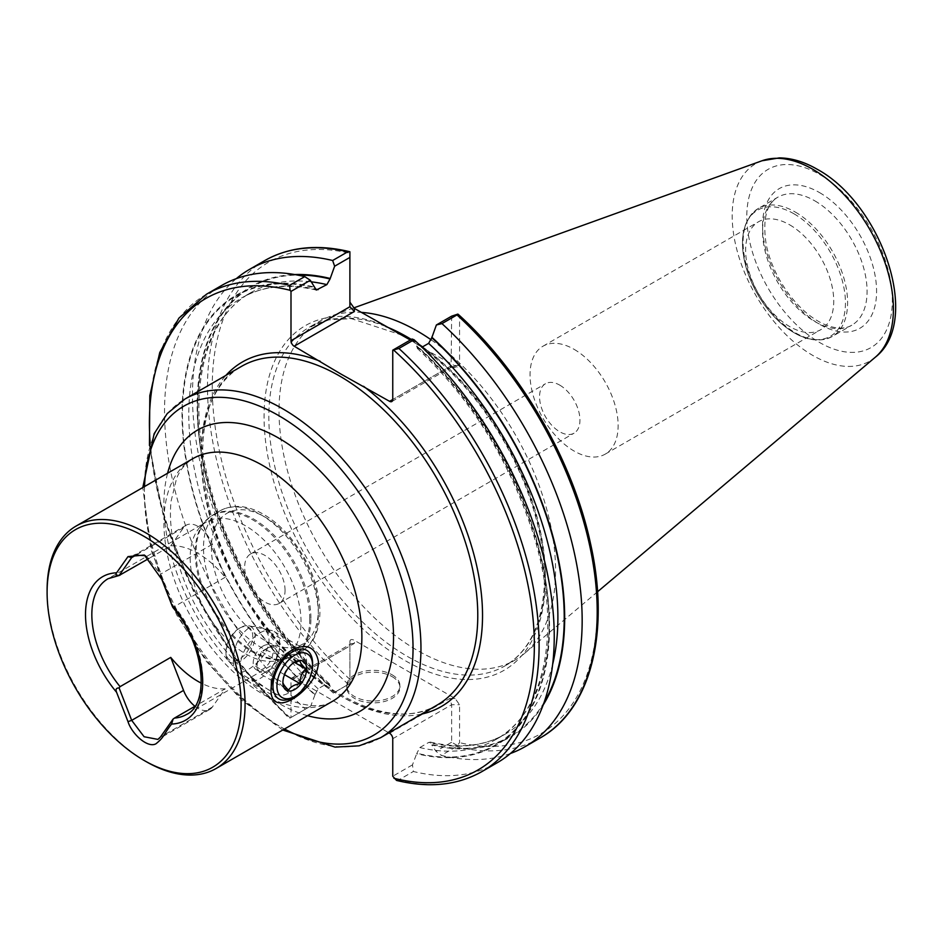 <?xml version="1.0" encoding="UTF-8"?>
<svg xmlns="http://www.w3.org/2000/svg" width="942" height="942" viewBox="0 0 942 942"><rect width="100%" height="100%" fill="white"/><g stroke="black" fill="none" stroke-linecap="round" stroke-linejoin="round"><path stroke-width="0.71" stroke-dasharray="4.71 3.53" d="M301.028 621.838A78.386 45.263 -120 0 0 266.81 542.945A78.386 45.263 -120 0 0 206.404 521.95A78.386 45.263 -120 0 0 199.692 527.461A78.386 45.263 -120 0 0 206.404 612.465A78.386 45.263 -120 0 0 276.654 660.778A78.386 45.263 -120 0 0 284.79 657.728A78.386 45.263 -120 0 0 301.028 621.838M233.392 660.895C233.392 666.477 234.64 670.045 237.16 671.587C243.566 676.603 269.294 657.175 269.023 640.313C268.847 634.637 266.633 630.504 262.347 627.949C257.978 625.512 253.28 625.641 248.264 628.338C238.432 636.38 233.475 647.236 233.392 660.895M194.935 706.264A23.515 13.577 -120 0 0 209.713 709.491A23.515 13.577 -120 0 0 212.35 707.042L225.162 688.814L194.97 706.253M225.162 688.814A78.386 45.263 60 0 1 201.341 683.186M170.738 545.865L183.549 527.65A23.515 13.577 60 0 1 186.198 525.2A23.515 13.577 60 0 1 212.35 544.276L225.162 577.293A78.386 45.263 -120 0 0 170.738 545.865L148.977 558.429M225.162 577.293L174.482 606.542L173.069 606.648L172.998 607.625M47.1 590.139A139.981 80.824 -120 0 0 146.081 761.583M349.894 306.739L349.894 251.761M510.423 753.494A275.559 159.092 60 0 1 441.28 755.366L456.328 746.688L459.566 742.661L459.566 704.722L455.092 698.481L354.369 640.336C351.672 639.006 350.177 639.371 349.894 641.408L349.894 683.492L333.338 693.053A275.559 159.092 60 0 1 236.277 278.667M333.338 693.053L334.233 692.535L330.041 686.235A259.886 150.049 60 0 1 198.138 428.245A259.886 150.049 60 0 1 294.622 274.546M330.041 686.235L329.335 683.715L326.874 683.715L318.078 688.79L314.911 694.972A259.886 150.049 60 0 1 182.018 414.35A259.886 150.049 60 0 1 314.911 287.169M314.911 694.972L310.719 706.111L305.42 709.173A275.559 159.092 60 0 1 221.605 285.497M305.42 709.173L289.83 718.169L290.996 717.498L290.996 679.983A4.474 2.591 60 0 1 291.926 677.934A4.474 2.591 60 0 1 294.163 678.158L388.952 732.876M206.475 294.234A275.559 159.092 60 0 0 290.277 717.91L289.83 718.169A272.203 157.161 60 0 1 150.167 443.388M410.335 340.015L426.42 350.012L457.671 367.38L459.566 365.496L451.642 365.496L392.755 399.49L449.793 366.568L451.1 367.321L451.642 316.159M457.859 314.098L459.566 316.583L459.566 365.496M543.157 705.028A259.886 150.049 60 0 1 431.789 744.992L435.981 751.28L441.28 755.366M412.066 339.014L416.67 345.914A259.886 150.049 60 0 1 549.551 626.536A259.886 150.049 60 0 1 416.67 753.718L419.838 747.548L428.622 742.473L430.4 742.096L431.789 744.992M416.67 345.914L417.365 348.446L419.838 348.434L421.981 347.198M497.164 762.784A275.559 159.092 60 0 1 413.361 771.486L412.478 764.857L416.67 753.718M396.547 780.423L398.219 780.235L413.361 771.486M431.33 339.956A195.559 112.91 60 0 1 545.006 503.216A195.559 112.91 60 0 1 524.635 653.336A195.559 112.91 60 0 1 515.074 660.059A195.559 112.91 60 0 1 319.515 547.161A195.559 112.91 60 0 1 319.526 321.352A195.559 112.91 60 0 1 330.124 316.43A195.559 112.91 60 0 1 361.233 312.379M559.76 385.137A28.554 16.485 60 0 1 578.412 410.312A28.554 16.485 60 0 1 574.031 433.19A28.554 16.485 60 0 1 545.477 416.705A28.554 16.485 60 0 1 545.477 383.724A28.554 16.485 60 0 1 559.76 385.137M285.061 590.375A28.554 16.485 -120 0 0 264.867 555.391A28.554 16.485 -120 0 0 250.584 553.978A28.554 16.485 -120 0 0 250.584 586.96A28.554 16.485 -120 0 0 279.138 603.445A28.554 16.485 -120 0 0 285.061 590.375M574.09 349.317A62.29 35.961 60 0 1 614.785 404.212A62.29 35.961 60 0 1 605.235 454.126A62.29 35.961 60 0 1 542.945 418.166A62.29 35.961 60 0 1 542.945 346.232A62.29 35.961 60 0 1 574.09 349.317M789.69 224.844A62.29 35.961 60 0 1 830.385 279.739A62.29 35.961 60 0 1 820.835 329.653A62.29 35.961 60 0 1 758.534 293.692A62.29 35.961 60 0 1 758.534 221.759A62.29 35.961 60 0 1 789.69 224.844M349.894 641.408L349.894 645.976L290.996 679.983M334.233 692.535L349.894 683.492L349.894 645.976L351.201 643.704L354.369 643.386L354.369 640.336M457.282 745.487L451.642 742.237L451.642 704.722L449.793 698.481L389.588 733.241M290.996 717.498L310.719 706.111M451.642 742.237L435.981 751.28M412.478 764.857L392.755 776.243M392.155 676.662A26.6 15.355 180 0 1 399.95 687.519A26.6 15.355 180 0 1 373.35 702.885A26.6 15.355 180 0 1 346.75 687.519A26.6 15.355 180 0 1 363.176 673.342A26.6 15.355 180 0 1 392.155 676.662M392.155 674.837A26.6 15.355 180 0 1 399.95 685.694A26.6 15.355 180 0 1 373.35 701.048A26.6 15.355 180 0 1 346.75 685.694A26.6 15.355 180 0 1 363.176 671.505A26.6 15.355 180 0 1 392.155 674.837M288.817 651.746A25.198 14.542 120 0 0 271.002 682.609A25.198 14.542 120 0 0 276.218 694.136A25.198 14.542 120 0 0 301.416 679.594A25.198 14.542 120 0 0 301.416 650.498A25.198 14.542 120 0 0 288.817 651.746L292.409 649.674M144.314 555.015L146.528 556.298L160.481 574.22L173.069 606.648M312.579 663.18A28.001 16.167 -60 0 1 292.774 697.469M282.883 682.243L282.883 682.09C282.777 676.073 284.672 671.163 288.593 667.36L293.751 662.673M239.327 628.29A18.922 10.927 -60 0 1 252.715 636.015A18.922 10.927 -60 0 1 239.327 659.2A18.922 10.927 -60 0 1 225.939 651.475A18.922 10.927 -60 0 1 239.327 628.29L240.516 627.607A20.606 11.893 -60 0 1 248.676 625.782A20.606 11.893 -60 0 1 250.819 650.38A20.606 11.893 -60 0 1 228.447 660.825A20.606 11.893 -60 0 1 225.939 652.841A20.606 11.893 -60 0 1 240.516 627.607L239.327 628.29M260.016 632.836A28.001 16.167 -60 0 1 271.108 630.351A28.001 16.167 -60 0 1 274.016 631.446A28.001 16.167 -60 0 1 274.016 663.769A28.001 16.167 -60 0 1 246.015 679.936A28.001 16.167 -60 0 1 243.613 677.969A28.001 16.167 -60 0 1 242.53 655.067A28.001 16.167 -60 0 1 260.016 632.836M278.467 653.147L272.756 645.023L261.323 651.617L255.612 666.347L261.323 674.472L272.756 667.878L278.467 653.147L294.422 662.356M272.756 667.878L284.531 674.672M261.323 674.472L288.593 690.215M255.612 666.347L282.883 682.609M261.323 651.617L288.593 667.36M272.756 645.023L300.027 660.766M267.045 648.32A14 8.078 120 0 0 258.473 658.988A14 8.078 120 0 0 258.473 670.41A14 8.078 120 0 0 260.039 671.87A14 8.078 120 0 0 267.045 671.175A14 8.078 120 0 0 275.617 660.519A14 8.078 120 0 0 275.617 649.085A14 8.078 120 0 0 274.04 647.625A14 8.078 120 0 0 267.045 648.32M263.089 646.035A14 8.078 -60 0 1 270.083 645.341A14 8.078 -60 0 1 270.083 661.508A14 8.078 -60 0 1 256.083 669.585A14 8.078 -60 0 1 253.94 658.364A14 8.078 -60 0 1 263.089 646.035M284.79 657.728L186.469 714.495A78.386 45.263 -120 0 0 202.707 678.605A78.386 45.263 -120 0 0 174.482 606.542M120.058 575.126A78.386 45.263 -120 0 0 108.071 578.718L206.404 521.95M192.898 458.624A139.981 80.824 -120 0 0 192.898 620.26A139.981 80.824 -120 0 0 332.879 701.083C323.377 707.901 307.681 707.207 285.815 698.988C242.742 681.16 195.124 621.673 178.674 564.293C171.656 540.661 169.136 519.619 171.091 501.156L176.531 478.654C179.616 470.411 185.068 463.723 192.898 458.624M348.375 684.363A275.559 159.092 60 0 1 264.572 260.687M349.894 679.347A272.203 157.161 60 0 1 212.256 386.844A272.203 157.161 60 0 1 349.894 253.257M330.041 685.705A259.25 149.684 60 0 1 198.432 426.585A259.25 149.684 60 0 1 297.472 275.064M326.874 683.715A254.776 147.093 60 0 1 250.36 292.903A254.776 147.093 60 0 1 311.355 281.835M318.078 688.79A254.776 147.093 60 0 1 241.576 297.978A254.776 147.093 60 0 1 315.158 289.029M314.911 694.431A259.25 149.684 60 0 1 182.465 414.61A259.25 149.684 60 0 1 314.911 287.71M426.42 350.012A198.915 114.842 60 0 1 522.751 654.454A198.915 114.842 60 0 1 286.709 518.182A198.915 114.842 60 0 1 383.041 324.966M459.566 316.583A272.203 157.161 60 0 1 597.204 609.085A272.203 157.161 60 0 1 459.566 742.661M540.131 737.975A275.559 159.092 60 0 1 456.328 746.688M544.135 702.308A259.25 149.684 60 0 1 431.789 744.451M552.66 664.322A254.776 147.093 60 0 1 505.136 734.183A254.776 147.093 60 0 1 428.622 742.473M419.838 348.434A254.776 147.093 60 0 1 496.34 739.258A254.776 147.093 60 0 1 419.838 747.548M416.67 346.456A259.25 149.684 60 0 1 549.104 626.277A259.25 149.684 60 0 1 416.67 753.176M482.033 771.522A275.559 159.092 60 0 1 398.219 780.235M421.451 714.118A198.915 114.842 60 0 1 242.412 591.67A198.915 114.842 60 0 1 225.892 375.399M814.818 200.846A73.912 42.673 60 0 1 863.107 265.985A73.912 42.673 60 0 1 851.78 325.214A73.912 42.673 60 0 1 777.868 282.541A73.912 42.673 60 0 1 777.868 197.184A73.912 42.673 60 0 1 814.818 200.846M819.575 192.615A80.635 46.558 60 0 1 868.948 319.88A80.635 46.558 60 0 1 770.191 262.865A80.635 46.558 60 0 1 819.575 192.615M819.575 174.435A102.913 59.417 60 0 1 882.595 336.847A102.913 59.417 60 0 1 756.556 264.09A102.913 59.417 60 0 1 819.575 174.435M875.365 357.171A113.994 65.81 60 0 1 755.802 295.27A113.994 65.81 60 0 1 761.984 160.776M411.336 339.438A195.559 112.91 60 0 1 419.108 344.454M422.581 346.856A195.559 112.91 60 0 1 537.623 519.207A195.559 112.91 60 0 1 504.888 665.947A195.559 112.91 60 0 1 309.329 553.048A195.559 112.91 60 0 1 309.329 327.227A195.559 112.91 60 0 1 385.808 326.521M437.276 704.981A195.559 112.91 60 0 1 241.717 592.071A195.559 112.91 60 0 1 241.717 366.261C180.723 395.852 192.674 535.162 267.469 628.067C320.28 698.422 395.463 731.298 437.276 704.981M380.462 737.786A195.559 112.91 60 0 1 184.903 624.876A195.559 112.91 60 0 1 184.903 399.067M144.526 486.555A189.954 109.672 -120 0 0 284.508 729.014M307.563 715.696A162.377 93.753 60 0 1 167.582 473.237M793.976 213.799A72.793 42.025 60 0 1 838.545 328.687A72.793 42.025 60 0 1 749.396 277.219A72.793 42.025 60 0 1 793.976 213.799M795.342 212.091A73.912 42.673 60 0 1 843.632 277.231A73.912 42.673 60 0 1 832.304 336.459A73.912 42.673 60 0 1 758.392 293.774A73.912 42.673 60 0 1 758.392 208.429A73.912 42.673 60 0 1 795.342 212.091M449.793 366.568L455.092 366.568M392.755 738.728L451.642 704.722L459.566 704.722M455.092 698.481L449.793 698.481M294.163 678.158L354.369 643.386M318.314 609.568A75.596 43.638 -120 0 0 238.138 509.834A75.596 43.638 -120 0 0 238.138 616.739A75.596 43.638 -120 0 0 318.314 609.568M318.314 614.149A81.189 46.876 -120 0 0 282.871 532.442A81.189 46.876 -120 0 0 220.31 510.682A81.189 46.876 -120 0 0 220.31 604.434A81.189 46.876 -120 0 0 301.499 651.311A81.189 46.876 -120 0 0 318.314 614.149M310.919 618.411A81.189 46.876 -120 0 0 275.476 536.705A81.189 46.876 -120 0 0 212.916 514.956A81.189 46.876 -120 0 0 212.916 608.709A81.189 46.876 -120 0 0 294.104 655.585A81.189 46.876 -120 0 0 310.919 618.411M309.753 618.929A81 46.77 -120 0 0 269.271 532.312A81 46.77 -120 0 0 205.038 521.409A81 46.77 -120 0 0 211.985 609.238A81 46.77 -120 0 0 284.578 659.164A81 46.77 -120 0 0 309.753 618.929M212.35 707.042L160.481 736.985M212.35 544.276L160.481 574.22M183.549 527.65L137.838 554.049M316.3 290.054C287.392 283.365 262.488 286.003 241.576 297.978L250.36 292.903C206.416 317.089 187.752 386.314 205.568 467.597C221.582 545.347 270.201 630.257 329.335 683.715M149.448 445.495L163.778 518.124L193.769 592.059L236.807 660.86L289.147 718.569M430.4 742.096C459.307 748.796 484.212 746.158 505.136 734.183L496.34 739.258C547.019 711.94 562.975 624.252 531.759 529.322C508.091 458.13 469.964 397.83 417.365 348.446M851.78 325.214C844.762 329.441 835.318 329.017 823.449 323.942C812.228 318.737 801.524 309.836 791.327 297.26C778.539 280.94 770.179 263.383 766.235 244.602C762.408 219.792 766.282 203.978 777.868 197.184L758.392 208.429C742.002 220.087 738.281 240.987 747.218 271.155C753.8 290.666 764.268 307.327 778.622 321.14C798.486 339.073 816.373 344.171 832.304 336.459L851.78 325.214M353.65 307.952L330.124 316.43M597.546 591.776L524.635 653.336M407.462 338.284C453.608 365.26 498.883 420.791 523.187 480.432C539.142 519.619 546.077 556.051 544.005 589.716C540.955 626.83 527.909 652.241 504.888 665.947L515.074 660.059M402.093 335.199L351.484 318.667L328.958 319.856L309.329 327.227L319.526 321.352M279.138 603.445L574.031 433.19M250.584 553.978L545.477 383.724M605.235 454.126L820.835 329.653M542.945 346.232L758.534 221.759M291.926 677.934L351.201 643.704M391.825 401.539L451.1 367.321M450.865 367.38L457.671 367.38M346.75 685.694L346.75 687.519M399.95 685.694L399.95 687.519M199.692 527.461L205.038 521.409L212.916 514.956L220.31 510.682C232.815 504.123 246.898 505.159 262.559 513.779C272.002 519.066 280.857 526.484 289.135 536.033C308.811 559.819 319.079 585.1 319.95 611.853C319.526 635.52 309.553 647.248 301.499 651.311L294.104 655.585L284.578 659.164L276.654 660.778M271.002 682.609L271.002 689.462M237.16 671.587L276.218 694.136M262.347 627.949L301.416 650.498M209.713 709.491L157.903 739.399M186.198 525.2L134.341 555.132M282.777 730.015L241.882 700.283L206.263 661.237L176.66 614.855L151.038 549.987L142.795 487.556M292.774 663.18L294.764 662.038M225.939 651.475L225.939 652.841M228.447 660.825L243.613 677.969M248.676 625.782L271.108 630.351M306.774 650.357L274.016 631.446M278.785 698.858L246.015 679.936M274.04 647.625L270.083 645.341M260.039 671.87L256.083 669.585"/><path stroke-width="1.41" d="M194.97 706.253L174.482 718.075A78.386 45.263 -120 0 0 186.469 714.495C209.96 704.18 205.073 645.211 172.998 607.625M201.341 683.186A78.386 45.263 60 0 1 170.738 657.398L120.058 686.659L119.104 687.931C116.207 687.919 115.371 689.379 116.596 692.299L127.994 721.654C131.75 733.747 147.47 748.443 155.936 743.803C164.744 736.715 163.39 734.419 171.609 724.057L173.069 719.087L174.482 718.075M148.977 558.429L119.104 575.491L131.68 557.593L134.341 555.132L145.339 555.662M173.069 606.648C173.234 608.238 172.751 607.531 171.609 604.564L161.906 579.542L144.314 555.015L127.994 556.604L116.596 572.807C115.371 574.408 116.207 575.315 119.104 575.491L120.058 575.126M241.105 704.439A137.191 79.199 -120 0 0 144.102 536.422A137.191 79.199 -120 0 0 47.1 592.424A137.191 79.199 -120 0 0 144.102 760.441A137.191 79.199 -120 0 0 241.105 704.439M318.514 662.038C318.196 669.527 315.181 676.862 309.471 684.057C293.186 704.275 270.389 711.375 271.002 689.462C272.132 672.282 279.268 659.011 292.409 649.674C307.021 642.997 315.723 647.119 318.514 662.038M144.102 760.441L146.081 761.583A139.981 80.824 -120 0 0 216.071 768.519A139.981 80.824 -120 0 0 245.073 704.439A139.981 80.824 -120 0 0 183.961 563.563A139.981 80.824 -120 0 0 76.09 526.06A139.981 80.824 -120 0 0 47.1 590.139L47.1 592.424M236.277 278.667A275.559 159.092 60 0 1 249.536 269.377A275.559 159.092 60 0 1 332.656 260.498L347.704 251.82L349.894 251.761L349.894 306.739L354.369 311.472L294.163 346.232A4.474 2.591 60 0 1 290.996 340.745L349.894 306.739M249.536 269.377L264.572 260.687C288.864 246.957 317.195 243.943 349.541 251.667L349.894 251.761M349.894 257.413L334.634 266.221L330.041 278.973L326.874 284.614L316.3 290.054L310.307 280.269L290.996 291.419L290.996 340.745M334.634 266.221L332.656 260.498M294.622 274.546A259.886 150.049 60 0 1 330.041 278.432M290.996 291.419L290.101 290.301L289.594 285.367A275.559 159.092 60 0 0 206.475 294.234L221.605 285.497A275.559 159.092 60 0 1 304.737 276.618L310.307 280.269M289.594 285.367L304.737 276.618M349.894 302.17L354.369 308.411L410.335 340.015M441.963 323.612L436.393 324.966L451.642 316.159L457.859 314.098L458.518 314.604C521.267 371.36 572.76 460.591 590.457 543.298C610.51 631.811 591.058 709.526 540.131 737.975A275.559 159.092 60 0 0 457 314.922L441.963 323.612A275.559 159.092 60 0 1 525.094 746.665A275.559 159.092 60 0 1 510.423 753.494M457.859 314.098L457 314.922M421.981 347.198L428.622 343.359L431.789 337.719L436.393 324.966M431.789 337.189A259.886 150.049 60 0 1 543.157 705.028M414.044 339.732L398.902 348.469L392.755 350.165L412.066 339.014L414.044 339.732A275.559 159.092 60 0 1 497.164 762.784L482.033 771.522C457.588 785.334 429.093 788.301 396.547 780.423L392.755 776.243L392.755 738.728A4.474 2.591 60 0 0 389.588 733.241L388.952 732.876M392.755 399.49A4.474 2.591 60 0 1 391.825 401.539A4.474 2.591 60 0 1 389.588 401.327L392.755 399.49L392.755 350.165M389.588 401.327L341.181 374.186L294.163 346.232M361.233 312.379A195.559 112.91 60 0 1 417.294 331.031A195.559 112.91 60 0 1 431.33 339.956M170.738 657.398L183.549 690.415A23.515 13.577 -120 0 0 194.935 706.264M119.104 687.931L131.68 720.359L144.102 736.738L157.903 739.399L160.481 736.985L173.069 719.087M294.764 696.326L292.774 697.469A28.001 16.167 -60 0 1 278.785 698.858A28.001 16.167 -60 0 1 274.487 676.415A28.001 16.167 -60 0 1 292.774 651.746A28.001 16.167 -60 0 1 306.774 650.357A28.001 16.167 -60 0 1 312.579 663.18L312.579 665.464A25.198 14.542 -60 0 1 294.764 696.326A25.198 14.542 -60 0 1 276.936 686.035A25.198 14.542 -60 0 1 294.764 655.173A25.198 14.542 -60 0 1 312.579 665.464M294.764 662.038A16.803 9.703 -60 0 1 306.232 672.67A16.803 9.703 -60 0 1 288.817 691.051A16.803 9.703 -60 0 1 282.883 682.609A16.803 9.703 -60 0 1 294.764 662.038L294.764 662.038M293.751 662.673L300.027 660.766C299.921 662.297 301.817 665.005 305.738 668.891C301.852 672.612 299.945 677.522 300.027 683.621C294.222 684.669 290.407 686.871 288.593 690.215C284.708 686.377 282.8 683.668 282.883 682.09M294.422 662.356L305.738 668.891M284.531 674.672L300.027 683.621M119.128 575.491L108.071 578.718A78.386 45.263 -120 0 0 120.058 686.659M171.609 724.057A82.872 47.842 -120 0 0 202.707 682.267A82.872 47.842 -120 0 0 171.609 604.564M116.596 572.807A82.872 47.842 -120 0 0 85.51 614.596A82.872 47.842 -120 0 0 116.596 692.299M216.071 768.519L332.879 701.083A139.981 80.824 -120 0 0 361.869 637.004A139.981 80.824 -120 0 0 262.889 465.56A139.981 80.824 -120 0 0 192.898 458.624L76.09 526.06M264.572 260.687A275.559 159.092 60 0 1 347.704 251.82M297.472 275.064A259.25 149.684 60 0 1 330.041 278.973M311.355 281.835A254.776 147.093 60 0 1 326.874 284.614M315.158 289.029A254.776 147.093 60 0 1 318.078 289.689M150.167 443.388A272.203 157.161 60 0 1 290.101 290.301M431.789 337.719A259.25 149.684 60 0 1 544.135 702.308M428.622 343.359A254.776 147.093 60 0 1 552.66 664.322M398.902 348.469A275.559 159.092 60 0 1 482.033 771.522M393.65 350.083A272.203 157.161 60 0 1 534.35 645.211A272.203 157.161 60 0 1 393.921 778.269M363.565 386.302A198.915 114.842 60 0 1 479.042 577.481A198.915 114.842 60 0 1 421.451 714.118M225.892 375.399A198.915 114.842 60 0 1 320.186 361.257M875.365 357.171C922.477 320.433 881.135 203.755 817.256 169.301C804.444 161.859 791.775 158.056 779.258 157.891L761.984 160.776A113.994 65.81 60 0 1 812.793 169.289A113.994 65.81 60 0 1 885.574 264.372A113.994 65.81 60 0 1 875.365 357.171L597.546 591.776M385.808 326.521A195.559 112.91 60 0 1 407.109 336.918A195.559 112.91 60 0 1 411.336 339.438M419.108 344.454A195.559 112.91 60 0 1 422.581 346.856M142.795 487.556L154.123 433.744L167.252 413.55L184.903 399.067L241.717 366.261A195.559 112.91 60 0 1 339.497 375.952A195.559 112.91 60 0 1 467.256 548.279A195.559 112.91 60 0 1 437.276 704.981L380.462 737.786L359.09 745.828L335.046 747.112L282.777 730.015M184.903 399.067A195.559 112.91 60 0 1 282.682 408.757A195.559 112.91 60 0 1 410.441 581.084A195.559 112.91 60 0 1 380.462 737.786M284.508 729.014A189.954 109.672 -120 0 0 413.008 644.905A189.954 109.672 -120 0 0 278.726 415.61A189.954 109.672 -120 0 0 144.526 486.555M167.582 473.237A162.377 93.753 60 0 1 278.726 438.124A162.377 93.753 60 0 1 392.614 619.683A162.377 93.753 60 0 1 307.563 715.696M354.369 308.411L354.369 311.472M183.549 690.415L131.68 720.359L127.994 721.654M137.838 554.049L131.68 557.593L127.994 556.604M206.475 294.234L178.933 318.102L159.763 352.52L149.813 395.687L149.448 445.495M525.094 746.665L540.131 737.975M761.984 160.776L353.65 307.952M402.093 335.199L405.036 336.859"/></g></svg>
